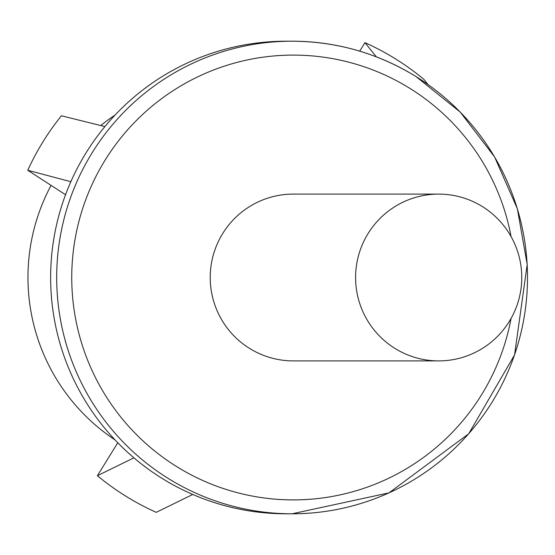 <?xml version="1.0" encoding="UTF-8"?>
<svg xmlns="http://www.w3.org/2000/svg" width="555" height="555" viewBox="0 0 555 555"><rect width="100%" height="100%" fill="white"/><g stroke="black" fill="none" stroke-linecap="round" stroke-linejoin="round"><path stroke-width="0.83" d="M438.679 194.097L293.304 194.097A83.403 83.084 90 0 0 210.22 277.5A83.403 83.084 90 0 0 293.304 360.903L438.679 360.903A83.403 83.084 90 0 0 521.762 277.5A83.403 83.084 90 0 0 438.679 194.097A83.403 83.084 90 0 0 355.595 277.5A83.403 83.084 90 0 0 438.679 360.903M115.065 115.065A194.604 193.861 90 0 0 100.726 125.541M51.067 185.37A194.604 193.861 90 0 0 115.065 439.935M428.037 84.561L423.791 79.282A257.152 256.174 -90 0 0 364.947 42.652L359.695 51.15M65.546 194.736L27.75 170.281L70.846 181.7A236.305 235.403 -90 0 1 104.902 126.575A236.305 235.403 -90 0 1 286.033 41.195L292.09 41.195C336.753 41.438 378.128 53.273 416.208 76.694L460.234 112.082L494.609 156.961L517.364 208.756L527.194 264.492L514.561 354.895L468.732 433.746L389.006 492.861L292.09 513.805A236.305 235.403 -90 0 1 168.026 478.32A236.305 235.403 -90 0 1 65.698 212.752A236.305 235.403 -90 0 1 292.09 41.195A236.305 235.403 -90 0 1 416.16 76.68A236.305 235.403 -90 0 1 518.488 342.248A236.305 235.403 -90 0 1 292.09 513.805L286.033 513.805A236.305 235.403 -90 0 1 192.738 494.45L156.239 512.348A257.152 256.174 -90 0 1 125.583 496.038A257.152 256.174 -90 0 1 97.403 475.718L117.771 442.751M27.75 170.281A257.152 256.174 -90 0 1 61.418 115.78L104.902 126.575M192.738 494.45A236.305 235.403 -90 0 1 161.97 478.32A236.305 235.403 -90 0 1 133.901 457.826A236.305 235.403 -90 0 1 70.846 181.7M97.403 475.718L133.901 457.826M364.947 42.652L376.366 56.853M511.079 236.583A222.402 221.556 90 0 0 410.069 88.495A222.402 221.556 90 0 0 92.081 184.433A222.402 221.556 90 0 0 226.058 489.413A222.402 221.556 90 0 0 511.079 318.417"/></g></svg>
